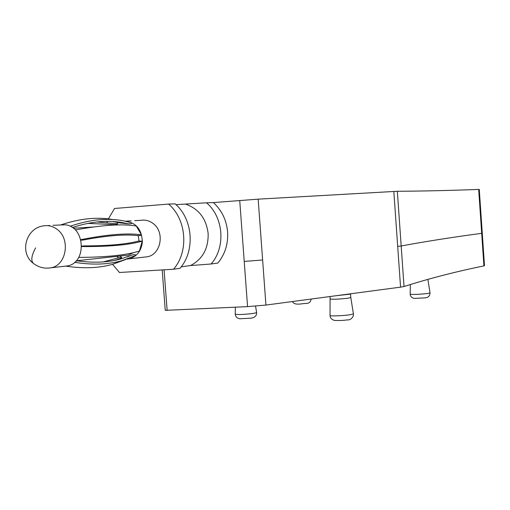 <?xml version="1.0" encoding="UTF-8"?>
<svg xmlns="http://www.w3.org/2000/svg" width="510" height="510" viewBox="0 0 510 510"><rect width="100%" height="100%" fill="white"/><g stroke="black" fill="none" stroke-linecap="round" stroke-linejoin="round"><path stroke-width="0.76" d="M134.704 220.664L141.162 220.294C145.388 219.676 149.315 220.702 152.936 223.361C165.138 231.75 161.134 254.707 147.18 256.791L144.611 257.085M121.004 258.366L121.909 258.64M126.709 259.163L128.922 258.876C136.699 256.747 141.174 251.194 142.347 242.224C141.965 229.596 136.202 222.57 125.065 221.149M119.646 222.188L119.232 222.36M118.569 222.66L116.694 223.731M74.632 262.312C92.431 265.13 108.133 264.594 121.743 260.712L135.526 255.516L135.214 254.592L132.281 254.911L127.086 256.976M125.728 259.494L112.882 264.231C99.201 268.158 83.455 268.783 65.637 266.118M132.281 254.911L121.265 258.825C108.528 262.446 93.942 263.128 77.52 260.878L75.977 261.043M81.715 246.107L84.093 245.897C108.145 245.89 126.282 244.284 138.49 241.071L142.239 241.134L139.389 251.06C126.48 255.14 106.258 257.257 78.718 257.403M142.239 241.134C129.4 244.921 109.223 246.732 81.715 246.553M80.988 240.184L83.347 239.993C106.851 235.569 125.007 234.115 137.808 235.626L140.722 235.391L141.455 234.861C127.882 232.79 107.68 234.39 80.848 239.655M75.289 229.959C102.223 224.987 122.547 223.667 136.253 226.006L141.455 234.861M113.041 221.538L119.098 222.787L128.399 223.858L131.344 223.68L131.421 222.698L124.147 220.97C107.846 217.687 89.843 219.459 70.138 226.287M122.081 222.558L122.986 222.717M71.999 227.313L73.3 227.237C91.768 221.283 108.707 219.842 124.108 222.921L128.399 223.858M112.946 219.568C97.187 216.769 79.891 218.522 61.06 224.814M114.24 225.05L114.591 224.636L117.587 224.451L116.956 223.769L96.728 221.977M117.166 224.955L117.587 224.451M114.591 224.636L87.739 223.38M119.735 256.065L121.718 257.442L118.741 257.773L116.752 256.39M121.718 257.442L121.278 258.27L114.788 260.361M118.741 257.773L103.415 261.898M64.509 266.245L67.314 265.927C87.248 262.969 85.176 226.045 64.974 224.789L52.976 225.318M124.682 224.967L126.62 225.044M138.274 235.588L138.994 241.026M133.48 252.641L128.157 255.153L126.021 255.382M168.6 204.07L175.128 203.853C192.997 218.981 195.368 250.907 179.973 268.337L173.508 269.242C189.031 251.628 186.622 219.364 168.6 204.07L114.54 208.482L108.356 218.911M206.544 202.808L213.365 202.578C221.767 210.26 226.516 220.059 227.607 231.98C228.282 243.933 225.031 254.286 217.859 263.045L211.095 263.995C225.873 247.426 223.641 217.158 206.544 202.808L175.976 204.631M478.68 189.427L481.689 233.338L482.275 233.21L479.272 189.433L478.68 189.427C450.1 190.498 422.988 191.116 397.335 191.282L258.162 199.155L213.365 202.578M393.822 191.435L400.56 287.143L265.933 305.069L247.56 306.631L165.246 310.348L162.193 269.917M185.914 204.287C198.849 208.87 206.257 218.618 208.144 233.529C208.482 248.542 202.604 259.22 190.504 265.563L181.165 266.845M211.095 263.995L190.504 265.563M107.406 221.365L106.985 222.602M112.538 264.327L119.436 272.493L173.508 269.242M400.56 287.143L404.035 286.518C429.089 278.536 455.717 271.664 483.926 265.895L484.494 265.672L482.269 233.223M336.555 295.666L350.555 294.111L350.803 297.572L347.546 298.28C338.589 299.211 332.832 299.453 330.276 299.007L330.276 299M33.271 263.294C18.902 252.59 26.137 227.485 44.019 225.828C48.724 225.127 53.104 226.312 57.152 229.385C70.813 239.062 66.453 265.474 50.911 267.801L48.329 268.12M35.617 247.873C31.378 255.701 30.702 260.929 33.59 263.549C38.747 267.431 44.517 268.853 50.911 267.801L67.314 265.927M397.335 191.282L401.179 245.973C426.487 241.313 453.326 237.099 481.689 233.338L483.926 265.895M404.035 286.518L401.179 245.973L397.692 246.4M258.162 199.155L265.933 305.069M239.725 200.449L247.56 306.631M262.624 259.985L244.226 261.432M164.067 269.809L167.133 310.399M427.871 279.346L430.026 292.899L427.303 293.53C418.614 294.429 412.902 294.665 410.167 294.225L410.34 284.503M255.574 306.121L256.638 312.668L252.654 313.542C243.283 314.542 237.481 314.772 235.25 314.236L235.346 307.205M350.803 297.579L353.424 313.899L349.72 314.817C342.816 315.824 329.517 316.289 330.021 315.512L330.097 296.527M128.922 258.876L147.18 256.791M131.197 220.862L125.836 221.168M121.743 260.712L112.882 264.231M114.756 221.844L124.108 222.921M73.344 228.25L93.279 227.001M76.213 260.795L128.157 255.153M47.398 225.637L49.623 225.509M350.548 294.136L350.727 293.779M292.44 301.537C294.385 306.064 303.042 303.233 305.943 303.456C308.881 303.52 310.628 302.048 311.189 299.045M430.032 292.925C429.853 295.998 428.183 297.642 425.021 297.859L414.33 298.401C411.819 297.91 410.435 296.514 410.167 294.225M235.25 314.236C235.537 316.716 237.022 318.227 239.719 318.775L250.588 318.195C254.656 317.794 256.67 315.945 256.638 312.668M353.424 313.899C353.959 316.391 350.925 320.414 347.253 319.891C343.746 320.458 339.475 320.637 334.452 320.439C331.557 319.47 330.078 317.832 330.021 315.512"/></g></svg>

